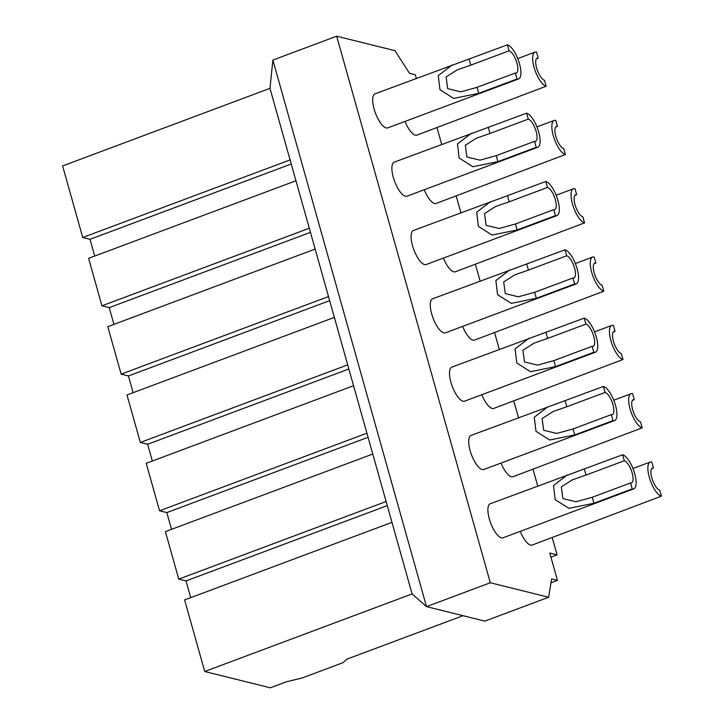 <?xml version="1.0" encoding="UTF-8"?>
<svg xmlns="http://www.w3.org/2000/svg" width="724" height="724" viewBox="0 0 724 724"><rect width="100%" height="100%" fill="white"/><g stroke="black" fill="none" stroke-linecap="round" stroke-linejoin="round"><path stroke-width="1.09" d="M269.98 88.346L290.089 159.913L82.726 237.499L62.617 165.932L269.98 88.346L272.876 60.074L426.508 606.64L484.836 621.12L548.638 597.246L551.625 578.929L557.453 580.376L550.991 582.793M548.638 597.246L490.311 582.766L336.678 36.2L395.005 50.68L409.512 73.35L415.341 74.798L416.345 78.364M436.979 127.623L441.685 144.393M456.183 195.951L460.889 212.711M475.387 264.269L480.093 281.03M494.592 332.588L499.298 349.357M513.796 400.915L518.502 417.676M533 469.233L537.706 485.994M552.204 537.552L557.064 554.856L549.778 553.046L557.453 580.376M507.397 44.834L375.032 93.821A18.181 6.371 69.5 0 0 374.724 111.071A18.181 6.371 69.5 0 0 386.2 127.94A18.181 6.371 69.5 0 0 387.774 127.886L518.574 78.943A18.181 6.371 69.5 0 0 518.873 61.703A18.181 6.371 69.5 0 0 507.397 44.834L509.081 50.816A11.819 4.145 -110.5 0 1 516.538 61.775A11.819 4.145 -110.5 0 1 516.339 72.988A11.819 4.145 -110.5 0 1 515.316 73.015L516.999 78.997A18.181 6.371 69.5 0 0 518.574 78.943M526.601 113.161L394.236 162.149A18.181 6.371 69.5 0 0 393.928 179.389A18.181 6.371 69.5 0 0 405.404 196.258A18.181 6.371 69.5 0 0 406.978 196.204L537.778 147.271A18.181 6.371 69.5 0 0 538.077 130.021A18.181 6.371 69.5 0 0 526.601 113.161L528.285 119.134A11.819 4.145 -110.5 0 1 535.742 130.103A11.819 4.145 -110.5 0 1 535.543 141.307A11.819 4.145 -110.5 0 1 534.52 141.343L536.203 147.316A18.181 6.371 69.5 0 0 537.778 147.271M545.806 181.48L413.44 230.467A18.181 6.371 69.5 0 0 413.132 247.708A18.181 6.371 69.5 0 0 424.608 264.577A18.181 6.371 69.5 0 0 426.183 264.531L556.982 215.589A18.181 6.371 69.5 0 0 557.281 198.349A18.181 6.371 69.5 0 0 545.806 181.48L547.489 187.453A11.819 4.145 -110.5 0 1 554.946 198.421A11.819 4.145 -110.5 0 1 554.747 209.625A11.819 4.145 -110.5 0 1 553.724 209.661L555.408 215.643A18.181 6.371 69.5 0 0 556.982 215.589M565.01 249.798L432.644 298.786A18.181 6.371 69.5 0 0 432.337 316.035A18.181 6.371 69.5 0 0 443.812 332.904A18.181 6.371 69.5 0 0 445.387 332.85L576.186 283.908A18.181 6.371 69.5 0 0 576.485 266.667A18.181 6.371 69.5 0 0 565.01 249.798L566.693 255.78A11.819 4.145 -110.5 0 1 574.15 266.74A11.819 4.145 -110.5 0 1 573.951 277.953A11.819 4.145 -110.5 0 1 572.928 277.98L574.612 283.962A18.181 6.371 69.5 0 0 576.186 283.908M584.214 318.126L451.848 367.113A18.181 6.371 69.5 0 0 451.541 384.353A18.181 6.371 69.5 0 0 463.016 401.223A18.181 6.371 69.5 0 0 464.591 401.168L595.39 352.235A18.181 6.371 69.5 0 0 595.689 334.986A18.181 6.371 69.5 0 0 584.214 318.126L585.897 324.099A11.819 4.145 -110.5 0 1 593.354 335.067A11.819 4.145 -110.5 0 1 593.155 346.271A11.819 4.145 -110.5 0 1 592.132 346.307L593.816 352.28A18.181 6.371 69.5 0 0 595.39 352.235M603.418 386.444L471.053 435.432A18.181 6.371 69.5 0 0 470.745 452.672A18.181 6.371 69.5 0 0 482.22 469.541A18.181 6.371 69.5 0 0 483.795 469.496L614.595 420.553A18.181 6.371 69.5 0 0 614.893 403.313A18.181 6.371 69.5 0 0 603.418 386.444L605.101 392.417A11.819 4.145 -110.5 0 1 612.558 403.386A11.819 4.145 -110.5 0 1 612.359 414.59A11.819 4.145 -110.5 0 1 611.337 414.626L613.02 420.608A18.181 6.371 69.5 0 0 614.595 420.553M622.622 454.762L490.257 503.75A18.181 6.371 69.5 0 0 489.949 520.999A18.181 6.371 69.5 0 0 501.424 537.86A18.181 6.371 69.5 0 0 502.999 537.814L633.799 488.872A18.181 6.371 69.5 0 0 634.097 471.632A18.181 6.371 69.5 0 0 622.622 454.762L624.305 460.745A11.819 4.145 -110.5 0 1 631.762 471.704A11.819 4.145 -110.5 0 1 631.563 482.917A11.819 4.145 -110.5 0 1 630.541 482.944L632.224 488.926A18.181 6.371 69.5 0 0 633.799 488.872M405.024 121.433A18.181 6.371 69.5 0 0 415.359 135.18A18.181 6.371 69.5 0 0 416.933 135.126L546.158 86.237L544.484 80.255A11.819 4.145 -110.5 0 1 537.018 69.296A11.819 4.145 -110.5 0 1 537.217 58.083A11.819 4.145 -110.5 0 1 538.24 58.056L536.556 52.074A18.181 6.371 69.5 0 0 534.991 52.128A18.181 6.371 69.5 0 0 534.683 69.368A18.181 6.371 69.5 0 0 546.158 86.237M424.228 189.751A18.181 6.371 69.5 0 0 434.563 203.498A18.181 6.371 69.5 0 0 436.138 203.444L565.363 154.556L563.688 148.583A11.819 4.145 -110.5 0 1 556.222 137.614A11.819 4.145 -110.5 0 1 556.421 126.41A11.819 4.145 -110.5 0 1 557.444 126.374L555.761 120.401A18.181 6.371 69.5 0 0 554.195 120.446A18.181 6.371 69.5 0 0 553.887 137.687A18.181 6.371 69.5 0 0 565.363 154.556M443.432 258.079A18.181 6.371 69.5 0 0 453.767 271.817A18.181 6.371 69.5 0 0 455.342 271.772L584.567 222.883L582.892 216.901A11.819 4.145 -110.5 0 1 575.426 205.933A11.819 4.145 -110.5 0 1 575.625 194.729A11.819 4.145 -110.5 0 1 576.648 194.693L574.965 188.72A18.181 6.371 69.5 0 0 573.399 188.765A18.181 6.371 69.5 0 0 573.091 206.014A18.181 6.371 69.5 0 0 584.567 222.883M462.636 326.397A18.181 6.371 69.5 0 0 472.971 340.135A18.181 6.371 69.5 0 0 474.546 340.09L603.771 291.202L602.096 285.22A11.819 4.145 -110.5 0 1 594.63 274.26A11.819 4.145 -110.5 0 1 594.829 263.047A11.819 4.145 -110.5 0 1 595.852 263.02L594.169 257.038A18.181 6.371 69.5 0 0 592.603 257.092A18.181 6.371 69.5 0 0 592.295 274.333A18.181 6.371 69.5 0 0 603.771 291.202M481.84 394.716A18.181 6.371 69.5 0 0 492.175 408.463A18.181 6.371 69.5 0 0 493.75 408.408L622.975 359.52L621.301 353.547A11.819 4.145 -110.5 0 1 613.834 342.579A11.819 4.145 -110.5 0 1 614.033 331.375A11.819 4.145 -110.5 0 1 615.056 331.339L613.373 325.366A18.181 6.371 69.5 0 0 611.807 325.411A18.181 6.371 69.5 0 0 611.499 342.651A18.181 6.371 69.5 0 0 622.975 359.52M501.044 463.034A18.181 6.371 69.5 0 0 511.379 476.781A18.181 6.371 69.5 0 0 512.954 476.736L642.179 427.839L640.505 421.866A11.819 4.145 -110.5 0 1 633.038 410.897A11.819 4.145 -110.5 0 1 633.238 399.693A11.819 4.145 -110.5 0 1 634.26 399.657L632.577 393.684A18.181 6.371 69.5 0 0 631.011 393.729A18.181 6.371 69.5 0 0 630.704 410.979A18.181 6.371 69.5 0 0 642.179 427.839M520.248 531.362A18.181 6.371 69.5 0 0 530.592 545.1A18.181 6.371 69.5 0 0 532.158 545.054L661.383 496.166L659.709 490.184A11.819 4.145 -110.5 0 1 652.243 479.225A11.819 4.145 -110.5 0 1 652.442 468.012A11.819 4.145 -110.5 0 1 653.464 467.985L651.781 462.002A18.181 6.371 69.5 0 0 650.215 462.057A18.181 6.371 69.5 0 0 649.908 479.297A18.181 6.371 69.5 0 0 661.383 496.166M204.729 671.51L412.092 593.924L391.974 522.357L184.611 599.943L204.729 671.51L270.342 687.8L286.288 681.836L302.351 677.908L342.923 662.731L346.905 659.157L463.016 615.708M391.974 522.357L372.769 454.038L165.407 531.624L178.756 579.11L186.041 580.919L190.747 597.653M82.726 237.499L90.02 239.309L94.726 256.043M315.157 249.074L328.506 296.559L121.143 374.145L107.795 326.66L315.157 249.074L295.953 180.756L88.59 258.341L101.939 305.818L109.224 307.628L113.93 324.361M121.143 374.145L128.429 375.955L133.135 392.689M353.565 385.72L366.914 433.196L159.552 510.782L146.203 463.306L353.565 385.72L334.361 317.393L126.999 394.978L140.347 442.464L147.633 444.274L152.339 461.007M159.552 510.782L166.837 512.592L171.543 529.325M386.118 501.524L178.756 579.11M186.041 580.919L387.268 505.624M309.302 228.232L101.939 305.818M347.71 364.878L140.347 442.464M90.02 239.309L291.247 164.022M295.953 180.756L290.089 159.913M372.769 454.038L366.914 433.196M334.361 317.393L328.506 296.559M490.311 582.766L426.508 606.64L412.092 593.924M166.837 512.592L368.063 437.305M147.633 444.274L348.859 368.987M128.429 375.955L329.655 300.659M109.224 307.628L310.451 232.341M336.678 36.2L272.876 60.074M557.064 554.856L550.928 557.154M452.138 64.97L438.273 75.595L439.957 89.713L453.677 98.401L478.718 93.324L516.999 78.997M469.116 59.16L470.799 65.142L509.081 50.816M470.799 65.142L457.233 69.866L446.093 76.961L447.676 88.663L460.763 91.839L477.035 87.342L515.316 73.015M488.32 127.478L490.003 133.46L528.285 119.134M471.342 133.297L457.478 143.913L459.161 158.031L472.881 166.728L497.922 161.642L536.203 147.316M490.003 133.46L476.437 138.184L465.297 145.289L466.88 156.99L479.967 160.158L496.239 155.66L534.52 141.343M507.524 195.806L509.207 201.779L547.489 187.453M490.546 201.616L476.682 212.241L478.365 226.359L492.085 235.047L517.126 229.96L555.408 215.643M509.207 201.779L495.641 206.503L484.501 213.607L486.085 225.309L499.171 228.476L515.443 223.988L553.724 209.661M526.728 264.124L528.411 270.106L566.693 255.78M509.75 269.934L495.886 280.559L497.569 294.677L511.289 303.365L536.33 298.288L574.612 283.962M528.411 270.106L514.845 274.83L503.705 281.926L505.289 293.627L518.375 296.804L534.647 292.306L572.928 277.98M545.932 332.443L547.615 338.425L585.897 324.099M528.954 338.262L515.09 348.877L516.773 362.996L530.493 371.693L555.534 366.606L593.816 352.28M547.615 338.425L534.05 343.149L522.909 350.253L524.493 361.946L537.579 365.122L553.851 360.624L592.132 346.307M565.136 400.77L566.82 406.743L605.101 392.417M548.159 406.58L534.294 417.205L535.977 431.323L549.697 440.011L574.738 434.925L613.02 420.608M566.82 406.743L553.254 411.467L542.113 418.572L543.697 430.273L556.783 433.441L573.055 428.952L611.337 414.626M584.34 469.089L586.024 475.062L624.305 460.745M567.363 474.899L553.498 485.523L555.181 499.641L568.901 508.329L593.942 503.252L632.224 488.926M586.024 475.062L572.458 479.795L561.317 486.89L562.901 498.592L575.987 501.768L592.259 497.27L630.541 482.944M536.43 58.735L538.24 58.056M555.634 127.053L557.444 126.374M574.838 195.371L576.648 194.693M594.042 263.699L595.852 263.02M613.246 332.017L615.056 331.339M632.45 400.336L634.26 399.657M651.654 468.663L653.464 467.985M477.035 87.342L478.718 93.324M496.239 155.66L497.922 161.642M515.443 223.988L517.126 229.96M534.647 292.306L536.33 298.288M553.851 360.624L555.534 366.606M573.055 428.952L574.738 434.925M592.259 497.27L593.942 503.252M517.741 58.581L534.991 52.128M536.946 126.899L554.195 120.446M556.15 195.227L573.399 188.765M575.354 263.545L592.603 257.092M594.558 331.863L611.807 325.411M613.762 400.191L631.011 393.729M632.966 468.509L650.215 462.057"/></g></svg>
